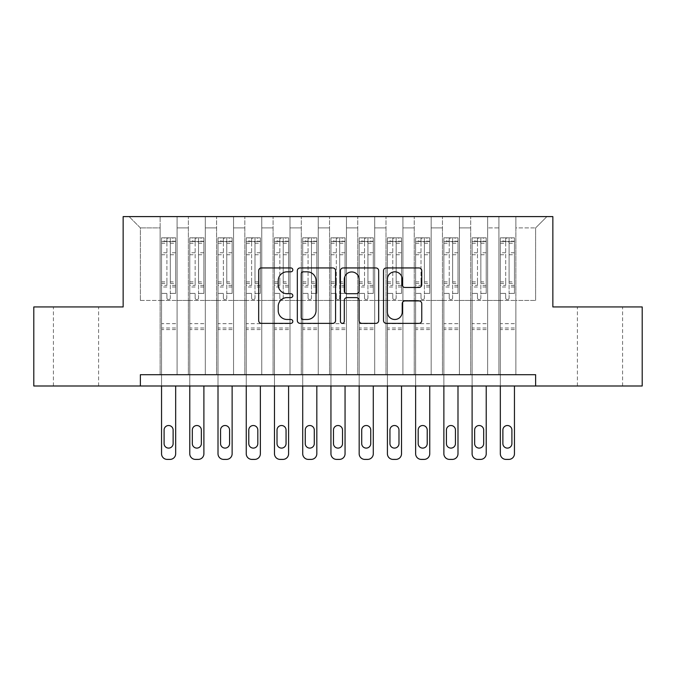 <?xml version="1.0" encoding="UTF-8"?>
<svg xmlns="http://www.w3.org/2000/svg" width="676" height="676" viewBox="0 0 676 676"><rect width="100%" height="100%" fill="white"/><g stroke="black" fill="none" stroke-linecap="round" stroke-linejoin="round"><path stroke-width="0.51" stroke-dasharray="3.38 2.54" d="M292.826 269.876A1.943 1.943 0 0 0 290.891 267.941L261.443 267.941A2.772 2.772 0 0 0 258.671 270.713L258.671 320.593A2.772 2.772 0 0 0 261.443 323.365L290.891 323.365A1.943 1.943 0 0 0 292.826 321.421A1.943 1.943 0 0 0 290.891 319.486L287.08 319.486A8.864 8.864 0 0 1 278.216 310.614L278.216 306.456A8.864 8.864 0 0 1 287.08 297.592L290.891 297.592A1.943 1.943 0 0 0 292.826 295.649A1.943 1.943 0 0 0 290.891 293.714L287.08 293.714A8.864 8.864 0 0 1 278.216 284.841L278.216 280.684A8.864 8.864 0 0 1 287.08 271.82L290.891 271.82A1.943 1.943 0 0 0 292.826 269.876M599.992 306.946L622.579 306.946L599.992 306.946M599.992 385.996L622.579 385.996L599.992 385.996M76.008 306.946L53.421 306.946L76.008 306.946M76.008 385.996L53.421 385.996L76.008 385.996M535.62 385.996L535.62 374.698L535.62 385.996L642.2 385.996L642.2 306.946L552.85 306.946L552.85 216.599L123.15 216.599L123.15 306.946L33.8 306.946L33.8 385.996L140.38 385.996L140.38 374.698L535.62 374.698L535.62 385.996L140.38 385.996L140.38 374.698L535.62 374.698L140.38 374.698L140.38 385.996M498.922 216.599L546.918 216.599L515.864 216.599L515.864 300.448L535.62 300.448L515.864 300.448L515.864 227.896L535.62 227.896L515.864 227.896L515.864 216.599L515.864 374.698L515.864 216.599L498.922 216.599L498.922 300.448L498.922 227.896L487.633 227.896L498.922 227.896L498.922 216.599L498.922 374.698L515.864 374.698L515.864 300.448L515.864 374.698L498.922 374.698L515.864 374.698L498.922 374.698L498.922 216.599M470.69 216.599L487.633 216.599L487.633 300.448L498.922 300.448L487.633 300.448L487.633 216.599L487.633 374.698L487.633 216.599L459.401 216.599L470.69 216.599L470.69 300.448L470.69 227.896L459.401 227.896L470.69 227.896L470.69 216.599L470.69 374.698L487.633 374.698L487.633 300.448L487.633 374.698L470.69 374.698L487.633 374.698L470.69 374.698L470.69 216.599M442.459 216.599L459.401 216.599L459.401 300.448L470.69 300.448L459.401 300.448L459.401 216.599L459.401 374.698L459.401 216.599L431.17 216.599L442.459 216.599L442.459 300.448L442.459 227.896L431.17 227.896L442.459 227.896L442.459 216.599L442.459 374.698L459.401 374.698L459.401 300.448L459.401 374.698L442.459 374.698L459.401 374.698L442.459 374.698L442.459 216.599M414.227 216.599L431.17 216.599L431.17 300.448L442.459 300.448L431.17 300.448L431.17 216.599L431.17 374.698L431.17 216.599L402.93 216.599L414.227 216.599L414.227 300.448L414.227 227.896L402.93 227.896L414.227 227.896L414.227 216.599L414.227 374.698L431.17 374.698L431.17 300.448L431.17 374.698L414.227 374.698L431.17 374.698L414.227 374.698L414.227 216.599M385.996 216.599L402.93 216.599L402.93 300.448L414.227 300.448L402.93 300.448L402.93 216.599L402.93 374.698L402.93 216.599L374.698 216.599L385.996 216.599L385.996 300.448L385.996 227.896L374.698 227.896L385.996 227.896L385.996 216.599L385.996 374.698L402.93 374.698L402.93 300.448L402.93 374.698L385.996 374.698L402.93 374.698L385.996 374.698L385.996 216.599M357.765 216.599L374.698 216.599L374.698 300.448L385.996 300.448L374.698 300.448L374.698 216.599L374.698 374.698L374.698 216.599L346.467 216.599L357.765 216.599L357.765 300.448L357.765 227.896L346.467 227.896L357.765 227.896L357.765 216.599L357.765 374.698L374.698 374.698L374.698 300.448L374.698 374.698L357.765 374.698L374.698 374.698L357.765 374.698L357.765 216.599M329.533 216.599L346.467 216.599L346.467 300.448L357.765 300.448L346.467 300.448L346.467 216.599L346.467 374.698L346.467 216.599L318.235 216.599L329.533 216.599L329.533 300.448L329.533 227.896L318.235 227.896L329.533 227.896L329.533 216.599L329.533 374.698L346.467 374.698L346.467 300.448L346.467 374.698L329.533 374.698L346.467 374.698L329.533 374.698L329.533 216.599M301.302 216.599L318.235 216.599L318.235 300.448L329.533 300.448L318.235 300.448L318.235 216.599L318.235 374.698L318.235 216.599L290.004 216.599L301.302 216.599L301.302 300.448L301.302 227.896L290.004 227.896L301.302 227.896L301.302 216.599L301.302 374.698L318.235 374.698L318.235 300.448L318.235 374.698L301.302 374.698L318.235 374.698L301.302 374.698L301.302 216.599M273.07 216.599L290.004 216.599L290.004 300.448L301.302 300.448L290.004 300.448L290.004 216.599L290.004 374.698L290.004 216.599L261.773 216.599L273.07 216.599L273.07 300.448L273.07 227.896L261.773 227.896L273.07 227.896L273.07 216.599L273.07 374.698L290.004 374.698L290.004 300.448L290.004 374.698L273.07 374.698L290.004 374.698L273.07 374.698L273.07 216.599M244.83 216.599L261.773 216.599L261.773 300.448L273.07 300.448L261.773 300.448L261.773 216.599L261.773 374.698L261.773 216.599L233.541 216.599L244.83 216.599L244.83 300.448L244.83 227.896L233.541 227.896L244.83 227.896L244.83 216.599L244.83 374.698L261.773 374.698L261.773 300.448L261.773 374.698L244.83 374.698L261.773 374.698L244.83 374.698L244.83 216.599M216.599 216.599L233.541 216.599L233.541 300.448L244.83 300.448L233.541 300.448L233.541 216.599L233.541 374.698L233.541 216.599L205.31 216.599L216.599 216.599L216.599 300.448L216.599 227.896L205.31 227.896L216.599 227.896L216.599 216.599L216.599 374.698L233.541 374.698L233.541 300.448L233.541 374.698L216.599 374.698L233.541 374.698L216.599 374.698L216.599 216.599M188.367 216.599L205.31 216.599L205.31 300.448L216.599 300.448L205.31 300.448L205.31 216.599L205.31 374.698L205.31 216.599L177.078 216.599L188.367 216.599L188.367 300.448L188.367 227.896L177.078 227.896L188.367 227.896L188.367 216.599L188.367 374.698L205.31 374.698L205.31 300.448L205.31 374.698L188.367 374.698L205.31 374.698L188.367 374.698L188.367 216.599M160.136 216.599L177.078 216.599L177.078 300.448L188.367 300.448L177.078 300.448L177.078 216.599L177.078 374.698L177.078 216.599L129.082 216.599L160.136 216.599L160.136 300.448L160.136 227.896L140.38 227.896L160.136 227.896L160.136 216.599L160.136 374.698L177.078 374.698L177.078 300.448L177.078 374.698L160.136 374.698L177.078 374.698L160.136 374.698L160.136 216.599M535.62 300.448L535.62 227.896L546.918 216.599L535.62 227.896L535.62 300.448M140.38 300.448L160.136 300.448L140.38 300.448L140.38 227.896L129.082 216.599L140.38 227.896L140.38 300.448M498.922 300.448L515.864 300.448L498.922 300.448L498.922 374.698L498.922 300.448M470.69 300.448L487.633 300.448L470.69 300.448L470.69 374.698L470.69 300.448M442.459 300.448L459.401 300.448L442.459 300.448L442.459 374.698L442.459 300.448M414.227 300.448L431.17 300.448L414.227 300.448L414.227 374.698L414.227 300.448M385.996 300.448L402.93 300.448L385.996 300.448L385.996 374.698L385.996 300.448M357.765 300.448L374.698 300.448L357.765 300.448L357.765 374.698L357.765 300.448M329.533 300.448L346.467 300.448L329.533 300.448L329.533 374.698L329.533 300.448M301.302 300.448L318.235 300.448L301.302 300.448L301.302 374.698L301.302 300.448M273.07 300.448L290.004 300.448L273.07 300.448L273.07 374.698L273.07 300.448M244.83 300.448L261.773 300.448L244.83 300.448L244.83 374.698L244.83 300.448M216.599 300.448L233.541 300.448L216.599 300.448L216.599 374.698L216.599 300.448M188.367 300.448L205.31 300.448L188.367 300.448L188.367 374.698L188.367 300.448M160.136 300.448L177.078 300.448L160.136 300.448L160.136 374.698L160.136 300.448M335.575 320.593L335.575 270.713A2.772 2.772 0 0 0 332.803 267.941L300.102 267.941A2.772 2.772 0 0 0 297.33 270.713L297.33 320.593A2.772 2.772 0 0 0 300.102 323.365L332.803 323.365A2.772 2.772 0 0 0 335.575 320.593M303.152 271.82A1.943 1.943 0 0 0 301.209 273.763L301.209 317.543A1.943 1.943 0 0 0 303.152 319.486L307.174 319.486A8.864 8.864 0 0 0 316.038 310.614L316.038 280.684A8.864 8.864 0 0 0 307.174 271.82L303.152 271.82M343.197 267.941L375.898 267.941A2.772 2.772 0 0 1 378.67 270.713L378.67 320.593A2.772 2.772 0 0 1 375.898 323.365L361.905 323.365A2.772 2.772 0 0 1 359.133 320.593L359.133 300.364A2.772 2.772 0 0 0 356.362 297.592L347.075 297.592A2.772 2.772 0 0 0 344.304 300.364L344.304 321.421A1.943 1.943 0 0 1 342.369 323.365A1.943 1.943 0 0 1 340.425 321.421L340.425 270.713A2.772 2.772 0 0 1 343.197 267.941M359.133 279.374A7.411 7.411 0 0 0 351.714 271.955A7.411 7.411 0 0 0 344.304 279.374L344.304 290.942A2.772 2.772 0 0 0 347.075 293.714L356.362 293.714A2.772 2.772 0 0 0 359.133 290.942L359.133 279.374M404.992 287.477L418.985 287.477A2.772 2.772 0 0 0 421.756 284.706L421.756 270.713A2.772 2.772 0 0 0 418.985 267.941L386.283 267.941A2.772 2.772 0 0 0 383.52 270.713L383.52 320.593A2.772 2.772 0 0 0 386.283 323.365L418.985 323.365A2.772 2.772 0 0 0 421.756 320.593L421.756 303.685A2.772 2.772 0 0 0 418.985 300.921L404.992 300.921A2.772 2.772 0 0 0 402.22 303.685L402.22 312.067A7.411 7.411 0 0 1 394.809 319.486A7.411 7.411 0 0 1 387.399 312.067L387.399 279.23A7.411 7.411 0 0 1 394.809 271.82A7.411 7.411 0 0 1 402.22 279.23L402.22 284.706A2.772 2.772 0 0 0 404.992 287.477M166.913 297.964A1.69 1.69 0 0 0 168.611 299.662A1.69 1.69 0 0 1 166.913 297.964L166.913 293.392L166.913 297.964M175.599 237.834L172.845 237.834L172.845 241.501L175.667 241.509L175.667 237.834L161.547 237.834L161.547 453.748A5.645 5.645 0 0 0 167.2 459.401L170.022 459.401A5.645 5.645 0 0 0 175.667 453.748L175.667 385.996M161.547 237.834L161.547 385.996M175.667 241.509L175.667 293.392L170.301 293.392L170.301 297.964A1.69 1.69 0 0 1 168.611 299.662A1.69 1.69 0 0 0 170.301 297.964L170.301 281.858L175.667 281.858M175.667 237.834L175.667 293.392L170.301 293.392L170.301 238.18L166.913 238.18L166.913 285.399L161.547 285.399M172.845 237.834L161.623 237.834M172.845 241.501L164.369 241.501L164.369 237.834M161.547 241.509L175.599 241.501M161.623 241.501L164.369 241.501M161.547 281.858L166.913 281.858L166.913 242.245C168.037 241.264 169.169 241.264 170.301 242.245L170.301 281.858M164.091 443.591A4.521 4.521 0 0 0 168.611 448.103A4.521 4.521 0 0 0 173.124 443.591L173.124 430.037A4.521 4.521 0 0 0 168.611 425.517A4.521 4.521 0 0 0 164.091 430.037L164.091 443.591M166.913 281.858L166.913 285.399M175.667 329.584L161.547 329.584M166.913 242.245L166.913 238.18M170.301 242.245L170.301 238.18M195.144 297.964A1.69 1.69 0 0 0 196.843 299.662A1.69 1.69 0 0 1 195.144 297.964L195.144 293.392L195.144 297.964M203.831 237.834L201.076 237.834L201.076 241.501L203.899 241.509L203.899 237.834L189.779 237.834L189.779 453.748A5.645 5.645 0 0 0 195.432 459.401L198.254 459.401A5.645 5.645 0 0 0 203.899 453.748L203.899 385.996M189.779 237.834L189.779 385.996M203.899 241.509L203.899 293.392L198.533 293.392L198.533 297.964A1.69 1.69 0 0 1 196.843 299.662A1.69 1.69 0 0 0 198.533 297.964L198.533 281.858L203.899 281.858M203.899 237.834L203.899 293.392L198.533 293.392L198.533 238.18L195.144 238.18L195.144 285.399L189.779 285.399M201.076 237.834L189.855 237.834M201.076 241.501L192.609 241.501L192.609 237.834M189.779 241.509L203.831 241.501M189.855 241.501L192.609 241.501M189.779 281.858L195.144 281.858L195.144 242.245C196.277 241.264 197.4 241.264 198.533 242.245L198.533 281.858M192.322 443.591A4.521 4.521 0 0 0 196.843 448.103A4.521 4.521 0 0 0 201.355 443.591L201.355 430.037A4.521 4.521 0 0 0 196.843 425.517A4.521 4.521 0 0 0 192.322 430.037L192.322 443.591M195.144 281.858L195.144 285.399M203.899 329.584L189.779 329.584M195.144 242.245L195.144 238.18M198.533 242.245L198.533 238.18M223.376 297.964A1.69 1.69 0 0 0 225.074 299.662A1.69 1.69 0 0 1 223.376 297.964L223.376 293.392L223.376 297.964M232.062 237.834L229.308 237.834L229.308 241.501L232.13 241.509L232.13 237.834L218.01 237.834L218.01 453.748A5.645 5.645 0 0 0 223.663 459.401L226.485 459.401A5.645 5.645 0 0 0 232.13 453.748L232.13 385.996M218.01 237.834L218.01 385.996M232.13 241.509L232.13 293.392L226.764 293.392L226.764 297.964A1.69 1.69 0 0 1 225.074 299.662A1.69 1.69 0 0 0 226.764 297.964L226.764 281.858L232.13 281.858M232.13 237.834L232.13 293.392L226.764 293.392L226.764 238.18L223.376 238.18L223.376 285.399L218.01 285.399M229.308 237.834L218.086 237.834M229.308 241.501L220.841 241.501L220.841 237.834M218.01 241.509L232.062 241.501M218.086 241.501L220.841 241.501M218.01 281.858L223.376 281.858L223.376 242.245C224.508 241.264 225.632 241.264 226.764 242.245L226.764 281.858M220.553 443.591A4.521 4.521 0 0 0 225.074 448.103A4.521 4.521 0 0 0 229.586 443.591L229.586 430.037A4.521 4.521 0 0 0 225.074 425.517A4.521 4.521 0 0 0 220.553 430.037L220.553 443.591M223.376 281.858L223.376 285.399M232.13 329.584L218.01 329.584M223.376 242.245L223.376 238.18M226.764 242.245L226.764 238.18M251.607 297.964A1.69 1.69 0 0 0 253.306 299.662A1.69 1.69 0 0 1 251.607 297.964L251.607 293.392L251.607 297.964M260.294 237.834L257.539 237.834L257.539 241.501L260.361 241.509L260.361 237.834L246.25 237.834L246.25 453.748A5.645 5.645 0 0 0 251.895 459.401L254.717 459.401A5.645 5.645 0 0 0 260.361 453.748L260.361 385.996M246.25 237.834L246.25 385.996M260.361 241.509L260.361 293.392L254.996 293.392L254.996 297.964A1.69 1.69 0 0 1 253.306 299.662A1.69 1.69 0 0 0 254.996 297.964L254.996 281.858L260.361 281.858M260.361 237.834L260.361 293.392L254.996 293.392L254.996 238.18L251.607 238.18L251.607 285.399L246.25 285.399M257.539 237.834L246.317 237.834M257.539 241.501L249.072 241.501L249.072 237.834M246.25 241.509L260.294 241.501M246.317 241.501L249.072 241.501M246.25 281.858L251.607 281.858L251.607 242.245C252.74 241.264 253.863 241.264 254.996 242.245L254.996 281.858M248.785 443.591A4.521 4.521 0 0 0 253.306 448.103A4.521 4.521 0 0 0 257.818 443.591L257.818 430.037A4.521 4.521 0 0 0 253.306 425.517A4.521 4.521 0 0 0 248.785 430.037L248.785 443.591M251.607 281.858L251.607 285.399M260.361 329.584L246.25 329.584M251.607 242.245L251.607 238.18M254.996 242.245L254.996 238.18M279.839 297.964A1.69 1.69 0 0 0 281.537 299.662A1.69 1.69 0 0 1 279.839 297.964L279.839 293.392L279.839 297.964M288.525 237.834L285.771 237.834L285.771 241.501L288.593 241.509L288.593 237.834L274.481 237.834L274.481 453.748A5.645 5.645 0 0 0 280.126 459.401L282.948 459.401A5.645 5.645 0 0 0 288.593 453.748L288.593 385.996M274.481 237.834L274.481 385.996M288.593 241.509L288.593 293.392L283.227 293.392L283.227 297.964A1.69 1.69 0 0 1 281.537 299.662A1.69 1.69 0 0 0 283.227 297.964L283.227 281.858L288.593 281.858M288.593 237.834L288.593 293.392L283.227 293.392L283.227 238.18L279.839 238.18L279.839 285.399L274.481 285.399M285.771 237.834L274.549 237.834M285.771 241.501L277.304 241.501L277.304 237.834M274.481 241.509L288.525 241.501M274.549 241.501L277.304 241.501M274.481 281.858L279.839 281.858L279.839 242.245C280.971 241.264 282.095 241.264 283.227 242.245L283.227 281.858M277.016 443.591A4.521 4.521 0 0 0 281.537 448.103A4.521 4.521 0 0 0 286.049 443.591L286.049 430.037A4.521 4.521 0 0 0 281.537 425.517A4.521 4.521 0 0 0 277.016 430.037L277.016 443.591M279.839 281.858L279.839 285.399M288.593 329.584L274.481 329.584M279.839 242.245L279.839 238.18M283.227 242.245L283.227 238.18M308.07 297.964A1.69 1.69 0 0 0 309.769 299.662A1.69 1.69 0 0 1 308.07 297.964L308.07 293.392L308.07 297.964M316.757 237.834L314.002 237.834L314.002 241.501L316.824 241.509L316.824 237.834L302.713 237.834L302.713 453.748A5.645 5.645 0 0 0 308.357 459.401L311.18 459.401A5.645 5.645 0 0 0 316.824 453.748L316.824 385.996M302.713 237.834L302.713 385.996M316.824 241.509L316.824 293.392L311.459 293.392L311.459 297.964A1.69 1.69 0 0 1 309.769 299.662A1.69 1.69 0 0 0 311.459 297.964L311.459 281.858L316.824 281.858M316.824 237.834L316.824 293.392L311.459 293.392L311.459 238.18L308.07 238.18L308.07 285.399L302.713 285.399M314.002 237.834L302.78 237.834M314.002 241.501L305.535 241.501L305.535 237.834M302.713 241.509L316.757 241.501M302.78 241.501L305.535 241.501M302.713 281.858L308.07 281.858L308.07 242.245C309.202 241.264 310.326 241.264 311.459 242.245L311.459 281.858M305.248 443.591A4.521 4.521 0 0 0 309.769 448.103A4.521 4.521 0 0 0 314.289 443.591L314.289 430.037A4.521 4.521 0 0 0 309.769 425.517A4.521 4.521 0 0 0 305.248 430.037L305.248 443.591M308.07 281.858L308.07 285.399M316.824 329.584L302.713 329.584M308.07 242.245L308.07 238.18M311.459 242.245L311.459 238.18M336.31 297.964A1.69 1.69 0 0 0 338 299.662A1.69 1.69 0 0 1 336.31 297.964L336.31 293.392L336.31 297.964M344.988 237.834L342.233 237.834L342.233 241.501L345.056 241.509L345.056 237.834L330.944 237.834L330.944 453.748A5.645 5.645 0 0 0 336.589 459.401L339.411 459.401A5.645 5.645 0 0 0 345.056 453.748L345.056 385.996M330.944 237.834L330.944 385.996M345.056 241.509L345.056 293.392L339.69 293.392L339.69 297.964A1.69 1.69 0 0 1 338 299.662A1.69 1.69 0 0 0 339.69 297.964L339.69 281.858L345.056 281.858M345.056 237.834L345.056 293.392L339.69 293.392L339.69 238.18L336.31 238.18L336.31 285.399L330.944 285.399M342.233 237.834L331.012 237.834M342.233 241.501L333.767 241.501L333.767 237.834M330.944 241.509L344.988 241.501M331.012 241.501L333.767 241.501M330.944 281.858L336.31 281.858L336.31 242.245C337.434 241.264 338.566 241.264 339.69 242.245L339.69 281.858M333.479 443.591A4.521 4.521 0 0 0 338 448.103A4.521 4.521 0 0 0 342.521 443.591L342.521 430.037A4.521 4.521 0 0 0 338 425.517A4.521 4.521 0 0 0 333.479 430.037L333.479 443.591M336.31 281.858L336.31 285.399M345.056 329.584L330.944 329.584M336.31 242.245L336.31 238.18M339.69 242.245L339.69 238.18M364.541 297.964A1.69 1.69 0 0 0 366.231 299.662A1.69 1.69 0 0 1 364.541 297.964L364.541 293.392L364.541 297.964M373.22 237.834L370.465 237.834L370.465 241.501L373.287 241.509L373.287 237.834L359.176 237.834L359.176 453.748A5.645 5.645 0 0 0 364.82 459.401L367.643 459.401A5.645 5.645 0 0 0 373.287 453.748L373.287 385.996M359.176 237.834L359.176 385.996M373.287 241.509L373.287 293.392L367.93 293.392L367.93 297.964A1.69 1.69 0 0 1 366.231 299.662A1.69 1.69 0 0 0 367.93 297.964L367.93 281.858L373.287 281.858M373.287 237.834L373.287 293.392L367.93 293.392L367.93 238.18L364.541 238.18L364.541 285.399L359.176 285.399M370.465 237.834L359.243 237.834M370.465 241.501L361.998 241.501L361.998 237.834M359.176 241.509L373.22 241.501M359.243 241.501L361.998 241.501M359.176 281.858L364.541 281.858L364.541 242.245C365.665 241.264 366.798 241.264 367.93 242.245L367.93 281.858M361.711 443.591A4.521 4.521 0 0 0 366.231 448.103A4.521 4.521 0 0 0 370.752 443.591L370.752 430.037A4.521 4.521 0 0 0 366.231 425.517A4.521 4.521 0 0 0 361.711 430.037L361.711 443.591M364.541 281.858L364.541 285.399M373.287 329.584L359.176 329.584M364.541 242.245L364.541 238.18M367.93 242.245L367.93 238.18M392.773 297.964A1.69 1.69 0 0 0 394.463 299.662A1.69 1.69 0 0 1 392.773 297.964L392.773 293.392L392.773 297.964M401.451 237.834L398.696 237.834L398.696 241.501L401.519 241.509L401.519 237.834L387.407 237.834L387.407 453.748A5.645 5.645 0 0 0 393.052 459.401L395.874 459.401A5.645 5.645 0 0 0 401.519 453.748L401.519 385.996M387.407 237.834L387.407 385.996M401.519 241.509L401.519 293.392L396.161 293.392L396.161 297.964A1.69 1.69 0 0 1 394.463 299.662A1.69 1.69 0 0 0 396.161 297.964L396.161 281.858L401.519 281.858M401.519 237.834L401.519 293.392L396.161 293.392L396.161 238.18L392.773 238.18L392.773 285.399L387.407 285.399M398.696 237.834L387.475 237.834M398.696 241.501L390.229 241.501L390.229 237.834M387.407 241.509L401.451 241.501M387.475 241.501L390.229 241.501M387.407 281.858L392.773 281.858L392.773 242.245C393.897 241.264 395.029 241.264 396.161 242.245L396.161 281.858M389.951 443.591A4.521 4.521 0 0 0 394.463 448.103A4.521 4.521 0 0 0 398.984 443.591L398.984 430.037A4.521 4.521 0 0 0 394.463 425.517A4.521 4.521 0 0 0 389.951 430.037L389.951 443.591M392.773 281.858L392.773 285.399M401.519 329.584L387.407 329.584M392.773 242.245L392.773 238.18M396.161 242.245L396.161 238.18M421.004 297.964A1.69 1.69 0 0 0 422.694 299.662A1.69 1.69 0 0 1 421.004 297.964L421.004 293.392L421.004 297.964M429.683 237.834L426.928 237.834L426.928 241.501L429.75 241.509L429.75 237.834L415.639 237.834L415.639 453.748A5.645 5.645 0 0 0 421.283 459.401L424.105 459.401A5.645 5.645 0 0 0 429.75 453.748L429.75 385.996M415.639 237.834L415.639 385.996M429.75 241.509L429.75 293.392L424.393 293.392L424.393 297.964A1.69 1.69 0 0 1 422.694 299.662A1.69 1.69 0 0 0 424.393 297.964L424.393 281.858L429.75 281.858M429.75 237.834L429.75 293.392L424.393 293.392L424.393 238.18L421.004 238.18L421.004 285.399L415.639 285.399M426.928 237.834L415.706 237.834M426.928 241.501L418.461 241.501L418.461 237.834M415.639 241.509L429.683 241.501M415.706 241.501L418.461 241.501M415.639 281.858L421.004 281.858L421.004 242.245C422.128 241.264 423.26 241.264 424.393 242.245L424.393 281.858M418.182 443.591A4.521 4.521 0 0 0 422.694 448.103A4.521 4.521 0 0 0 427.215 443.591L427.215 430.037A4.521 4.521 0 0 0 422.694 425.517A4.521 4.521 0 0 0 418.182 430.037L418.182 443.591M421.004 281.858L421.004 285.399M429.75 329.584L415.639 329.584M421.004 242.245L421.004 238.18M424.393 242.245L424.393 238.18M449.236 297.964A1.69 1.69 0 0 0 450.926 299.662A1.69 1.69 0 0 1 449.236 297.964L449.236 293.392L449.236 297.964M457.914 237.834L455.159 237.834L455.159 241.501L457.99 241.509L457.99 237.834L443.87 237.834L443.87 453.748A5.645 5.645 0 0 0 449.515 459.401L452.337 459.401A5.645 5.645 0 0 0 457.99 453.748L457.99 385.996M443.87 237.834L443.87 385.996M457.99 241.509L457.99 293.392L452.624 293.392L452.624 297.964A1.69 1.69 0 0 1 450.926 299.662A1.69 1.69 0 0 0 452.624 297.964L452.624 281.858L457.99 281.858M457.99 237.834L457.99 293.392L452.624 293.392L452.624 238.18L449.236 238.18L449.236 285.399L443.87 285.399M455.159 237.834L443.938 237.834M455.159 241.501L446.692 241.501L446.692 237.834M443.87 241.509L457.914 241.501M443.938 241.501L446.692 241.501M443.87 281.858L449.236 281.858L449.236 242.245C450.36 241.264 451.492 241.264 452.624 242.245L452.624 281.858M446.413 443.591A4.521 4.521 0 0 0 450.926 448.103A4.521 4.521 0 0 0 455.447 443.591L455.447 430.037A4.521 4.521 0 0 0 450.926 425.517A4.521 4.521 0 0 0 446.413 430.037L446.413 443.591M449.236 281.858L449.236 285.399M457.99 329.584L443.87 329.584M449.236 242.245L449.236 238.18M452.624 242.245L452.624 238.18M477.467 297.964A1.69 1.69 0 0 0 479.157 299.662A1.69 1.69 0 0 1 477.467 297.964L477.467 293.392L477.467 297.964M486.145 237.834L483.391 237.834L483.391 241.501L486.221 241.509L486.221 237.834L472.102 237.834L472.102 453.748A5.645 5.645 0 0 0 477.746 459.401L480.568 459.401A5.645 5.645 0 0 0 486.221 453.748L486.221 385.996M472.102 237.834L472.102 385.996M486.221 241.509L486.221 293.392L480.856 293.392L480.856 297.964A1.69 1.69 0 0 1 479.157 299.662A1.69 1.69 0 0 0 480.856 297.964L480.856 281.858L486.221 281.858M486.221 237.834L486.221 293.392L480.856 293.392L480.856 238.18L477.467 238.18L477.467 285.399L472.102 285.399M483.391 237.834L472.169 237.834M483.391 241.501L474.924 241.501L474.924 237.834M472.102 241.509L486.145 241.501M472.169 241.501L474.924 241.501M472.102 281.858L477.467 281.858L477.467 242.245C478.591 241.264 479.723 241.264 480.856 242.245L480.856 281.858M474.645 443.591A4.521 4.521 0 0 0 479.157 448.103A4.521 4.521 0 0 0 483.678 443.591L483.678 430.037A4.521 4.521 0 0 0 479.157 425.517A4.521 4.521 0 0 0 474.645 430.037L474.645 443.591M477.467 281.858L477.467 285.399M486.221 329.584L472.102 329.584M477.467 242.245L477.467 238.18M480.856 242.245L480.856 238.18M505.699 297.964A1.69 1.69 0 0 0 507.389 299.662A1.69 1.69 0 0 1 505.699 297.964L505.699 293.392L505.699 297.964M514.377 237.834L511.631 237.834L511.631 241.501L514.453 241.509L514.453 237.834L500.333 237.834L500.333 453.748A5.645 5.645 0 0 0 505.978 459.401L508.8 459.401A5.645 5.645 0 0 0 514.453 453.748L514.453 385.996M500.333 237.834L500.333 385.996M514.453 241.509L514.453 293.392L509.087 293.392L509.087 297.964A1.69 1.69 0 0 1 507.389 299.662A1.69 1.69 0 0 0 509.087 297.964L509.087 281.858L514.453 281.858M514.453 237.834L514.453 293.392L509.087 293.392L509.087 238.18L505.699 238.18L505.699 285.399L500.333 285.399M511.631 237.834L500.401 237.834M511.631 241.501L503.155 241.501L503.155 237.834M500.333 241.509L514.377 241.501M500.401 241.501L503.155 241.501M500.333 281.858L505.699 281.858L505.699 242.245C506.823 241.264 507.955 241.264 509.087 242.245L509.087 281.858M502.876 443.591A4.521 4.521 0 0 0 507.389 448.103A4.521 4.521 0 0 0 511.909 443.591L511.909 430.037A4.521 4.521 0 0 0 507.389 425.517A4.521 4.521 0 0 0 502.876 430.037L502.876 443.591M505.699 281.858L505.699 285.399M514.453 329.584L500.333 329.584M505.699 242.245L505.699 238.18M509.087 242.245L509.087 238.18M166.913 252.748L161.547 252.748M161.547 254.759L166.913 254.759M166.913 293.392L161.547 293.392L166.913 293.392M175.667 323.66L161.547 323.66M166.913 286.996L161.547 286.996M175.667 286.996L170.301 286.996M161.547 283.464L166.913 283.464M170.301 283.464L175.667 283.464M175.667 285.399L170.301 285.399M175.667 252.748L170.301 252.748M170.301 254.759L175.667 254.759M166.913 241.214L161.547 241.214M161.547 243.225L166.913 243.225M175.667 241.214L170.301 241.214M170.301 243.225L175.667 243.225M175.667 327.995L161.547 327.995M195.144 252.748L189.779 252.748M189.779 254.759L195.144 254.759M195.144 293.392L189.779 293.392L195.144 293.392M203.899 323.66L189.779 323.66M195.144 286.996L189.779 286.996M203.899 286.996L198.533 286.996M189.779 283.464L195.144 283.464M198.533 283.464L203.899 283.464M203.899 285.399L198.533 285.399M203.899 252.748L198.533 252.748M198.533 254.759L203.899 254.759M195.144 241.214L189.779 241.214M189.779 243.225L195.144 243.225M203.899 241.214L198.533 241.214M198.533 243.225L203.899 243.225M203.899 327.995L189.779 327.995M223.376 252.748L218.01 252.748M218.01 254.759L223.376 254.759M223.376 293.392L218.01 293.392L223.376 293.392M232.13 323.66L218.01 323.66M223.376 286.996L218.01 286.996M232.13 286.996L226.764 286.996M218.01 283.464L223.376 283.464M226.764 283.464L232.13 283.464M232.13 285.399L226.764 285.399M232.13 252.748L226.764 252.748M226.764 254.759L232.13 254.759M223.376 241.214L218.01 241.214M218.01 243.225L223.376 243.225M232.13 241.214L226.764 241.214M226.764 243.225L232.13 243.225M232.13 327.995L218.01 327.995M251.607 252.748L246.25 252.748M246.25 254.759L251.607 254.759M251.607 293.392L246.25 293.392L251.607 293.392M260.361 323.66L246.25 323.66M251.607 286.996L246.25 286.996M260.361 286.996L254.996 286.996M246.25 283.464L251.607 283.464M254.996 283.464L260.361 283.464M260.361 285.399L254.996 285.399M260.361 252.748L254.996 252.748M254.996 254.759L260.361 254.759M251.607 241.214L246.25 241.214M246.25 243.225L251.607 243.225M260.361 241.214L254.996 241.214M254.996 243.225L260.361 243.225M260.361 327.995L246.25 327.995M279.839 252.748L274.481 252.748M274.481 254.759L279.839 254.759M279.839 293.392L274.481 293.392L279.839 293.392M288.593 323.66L274.481 323.66M279.839 286.996L274.481 286.996M288.593 286.996L283.227 286.996M274.481 283.464L279.839 283.464M283.227 283.464L288.593 283.464M288.593 285.399L283.227 285.399M288.593 252.748L283.227 252.748M283.227 254.759L288.593 254.759M279.839 241.214L274.481 241.214M274.481 243.225L279.839 243.225M288.593 241.214L283.227 241.214M283.227 243.225L288.593 243.225M288.593 327.995L274.481 327.995M308.07 252.748L302.713 252.748M302.713 254.759L308.07 254.759M308.07 293.392L302.713 293.392L308.07 293.392M316.824 323.66L302.713 323.66M308.07 286.996L302.713 286.996M316.824 286.996L311.459 286.996M302.713 283.464L308.07 283.464M311.459 283.464L316.824 283.464M316.824 285.399L311.459 285.399M316.824 252.748L311.459 252.748M311.459 254.759L316.824 254.759M308.07 241.214L302.713 241.214M302.713 243.225L308.07 243.225M316.824 241.214L311.459 241.214M311.459 243.225L316.824 243.225M316.824 327.995L302.713 327.995M336.31 252.748L330.944 252.748M330.944 254.759L336.31 254.759M336.31 293.392L330.944 293.392L336.31 293.392M345.056 323.66L330.944 323.66M336.31 286.996L330.944 286.996M345.056 286.996L339.69 286.996M330.944 283.464L336.31 283.464M339.69 283.464L345.056 283.464M345.056 285.399L339.69 285.399M345.056 252.748L339.69 252.748M339.69 254.759L345.056 254.759M336.31 241.214L330.944 241.214M330.944 243.225L336.31 243.225M345.056 241.214L339.69 241.214M339.69 243.225L345.056 243.225M345.056 327.995L330.944 327.995M364.541 252.748L359.176 252.748M359.176 254.759L364.541 254.759M364.541 293.392L359.176 293.392L364.541 293.392M373.287 323.66L359.176 323.66M364.541 286.996L359.176 286.996M373.287 286.996L367.93 286.996M359.176 283.464L364.541 283.464M367.93 283.464L373.287 283.464M373.287 285.399L367.93 285.399M373.287 252.748L367.93 252.748M367.93 254.759L373.287 254.759M364.541 241.214L359.176 241.214M359.176 243.225L364.541 243.225M373.287 241.214L367.93 241.214M367.93 243.225L373.287 243.225M373.287 327.995L359.176 327.995M392.773 252.748L387.407 252.748M387.407 254.759L392.773 254.759M392.773 293.392L387.407 293.392L392.773 293.392M401.519 323.66L387.407 323.66M392.773 286.996L387.407 286.996M401.519 286.996L396.161 286.996M387.407 283.464L392.773 283.464M396.161 283.464L401.519 283.464M401.519 285.399L396.161 285.399M401.519 252.748L396.161 252.748M396.161 254.759L401.519 254.759M392.773 241.214L387.407 241.214M387.407 243.225L392.773 243.225M401.519 241.214L396.161 241.214M396.161 243.225L401.519 243.225M401.519 327.995L387.407 327.995M421.004 252.748L415.639 252.748M415.639 254.759L421.004 254.759M421.004 293.392L415.639 293.392L421.004 293.392M429.75 323.66L415.639 323.66M421.004 286.996L415.639 286.996M429.75 286.996L424.393 286.996M415.639 283.464L421.004 283.464M424.393 283.464L429.75 283.464M429.75 285.399L424.393 285.399M429.75 252.748L424.393 252.748M424.393 254.759L429.75 254.759M421.004 241.214L415.639 241.214M415.639 243.225L421.004 243.225M429.75 241.214L424.393 241.214M424.393 243.225L429.75 243.225M429.75 327.995L415.639 327.995M449.236 252.748L443.87 252.748M443.87 254.759L449.236 254.759M449.236 293.392L443.87 293.392L449.236 293.392M457.99 323.66L443.87 323.66M449.236 286.996L443.87 286.996M457.99 286.996L452.624 286.996M443.87 283.464L449.236 283.464M452.624 283.464L457.99 283.464M457.99 285.399L452.624 285.399M457.99 252.748L452.624 252.748M452.624 254.759L457.99 254.759M449.236 241.214L443.87 241.214M443.87 243.225L449.236 243.225M457.99 241.214L452.624 241.214M452.624 243.225L457.99 243.225M457.99 327.995L443.87 327.995M477.467 252.748L472.102 252.748M472.102 254.759L477.467 254.759M477.467 293.392L472.102 293.392L477.467 293.392M486.221 323.66L472.102 323.66M477.467 286.996L472.102 286.996M486.221 286.996L480.856 286.996M472.102 283.464L477.467 283.464M480.856 283.464L486.221 283.464M486.221 285.399L480.856 285.399M486.221 252.748L480.856 252.748M480.856 254.759L486.221 254.759M477.467 241.214L472.102 241.214M472.102 243.225L477.467 243.225M486.221 241.214L480.856 241.214M480.856 243.225L486.221 243.225M486.221 327.995L472.102 327.995M505.699 252.748L500.333 252.748M500.333 254.759L505.699 254.759M505.699 293.392L500.333 293.392L505.699 293.392M514.453 323.66L500.333 323.66M505.699 286.996L500.333 286.996M514.453 286.996L509.087 286.996M500.333 283.464L505.699 283.464M509.087 283.464L514.453 283.464M514.453 285.399L509.087 285.399M514.453 252.748L509.087 252.748M509.087 254.759L514.453 254.759M505.699 241.214L500.333 241.214M500.333 243.225L505.699 243.225M514.453 241.214L509.087 241.214M509.087 243.225L514.453 243.225M514.453 327.995L500.333 327.995M577.405 385.996L577.405 306.946M53.421 385.996L53.421 306.946M98.595 385.996L98.595 306.946M622.579 385.996L622.579 306.946"/><path stroke-width="1.01" d="M292.826 269.876A1.943 1.943 0 0 0 290.891 267.941L261.443 267.941A2.772 2.772 0 0 0 258.671 270.713L258.671 320.593A2.772 2.772 0 0 0 261.443 323.365L290.891 323.365A1.943 1.943 0 0 0 292.826 321.421A1.943 1.943 0 0 0 290.891 319.486L287.08 319.486A8.864 8.864 0 0 1 278.216 310.614L278.216 306.456A8.864 8.864 0 0 1 287.08 297.592L290.891 297.592A1.943 1.943 0 0 0 292.826 295.649A1.943 1.943 0 0 0 290.891 293.714L287.08 293.714A8.864 8.864 0 0 1 278.216 284.841L278.216 280.684A8.864 8.864 0 0 1 287.08 271.82L290.891 271.82A1.943 1.943 0 0 0 292.826 269.876M418.985 287.477A2.772 2.772 0 0 0 421.756 284.706L421.756 270.713A2.772 2.772 0 0 0 418.985 267.941L386.283 267.941A2.772 2.772 0 0 0 383.52 270.713L383.52 320.593A2.772 2.772 0 0 0 386.283 323.365L418.985 323.365A2.772 2.772 0 0 0 421.756 320.593L421.756 303.685A2.772 2.772 0 0 0 418.985 300.921L404.992 300.921A2.772 2.772 0 0 0 402.22 303.685L402.22 312.067A7.411 7.411 0 0 1 394.809 319.486A7.411 7.411 0 0 1 387.399 312.067L387.399 279.23A7.411 7.411 0 0 1 394.809 271.82A7.411 7.411 0 0 1 402.22 279.23L402.22 284.706A2.772 2.772 0 0 0 404.992 287.477L418.985 287.477M535.62 385.996L535.62 374.698L140.38 374.698L140.38 385.996L642.2 385.996L642.2 306.946L552.85 306.946L552.85 216.599L123.15 216.599L123.15 306.946L33.8 306.946L33.8 385.996L140.38 385.996M335.575 270.713A2.772 2.772 0 0 0 332.803 267.941L300.102 267.941A2.772 2.772 0 0 0 297.33 270.713L297.33 320.593A2.772 2.772 0 0 0 300.102 323.365L332.803 323.365A2.772 2.772 0 0 0 335.575 320.593L335.575 270.713M343.197 267.941L375.898 267.941A2.772 2.772 0 0 1 378.67 270.713L378.67 320.593A2.772 2.772 0 0 1 375.898 323.365L361.905 323.365A2.772 2.772 0 0 1 359.133 320.593L359.133 300.364A2.772 2.772 0 0 0 356.362 297.592L347.075 297.592A2.772 2.772 0 0 0 344.304 300.364L344.304 321.421A1.943 1.943 0 0 1 342.369 323.365A1.943 1.943 0 0 1 340.425 321.421L340.425 270.713A2.772 2.772 0 0 1 343.197 267.941M303.152 271.82A1.943 1.943 0 0 0 301.209 273.763L301.209 317.543A1.943 1.943 0 0 0 303.152 319.486L307.174 319.486A8.864 8.864 0 0 0 316.038 310.614L316.038 280.684A8.864 8.864 0 0 0 307.174 271.82L303.152 271.82M359.133 279.374A7.411 7.411 0 0 0 351.714 271.955A7.411 7.411 0 0 0 344.304 279.374L344.304 290.942A2.772 2.772 0 0 0 347.075 293.714L356.362 293.714A2.772 2.772 0 0 0 359.133 290.942L359.133 279.374M175.667 385.996L175.667 453.748A5.645 5.645 0 0 1 170.022 459.401L167.2 459.401A5.645 5.645 0 0 1 161.547 453.748L161.547 385.996M173.124 443.591L173.124 430.037A4.521 4.521 0 0 0 168.611 425.517A4.521 4.521 0 0 0 164.091 430.037L164.091 443.591A4.521 4.521 0 0 0 168.611 448.103A4.521 4.521 0 0 0 173.124 443.591M203.899 385.996L203.899 453.748A5.645 5.645 0 0 1 198.254 459.401L195.432 459.401A5.645 5.645 0 0 1 189.779 453.748L189.779 385.996M201.355 443.591L201.355 430.037A4.521 4.521 0 0 0 196.843 425.517A4.521 4.521 0 0 0 192.322 430.037L192.322 443.591A4.521 4.521 0 0 0 196.843 448.103A4.521 4.521 0 0 0 201.355 443.591M232.13 385.996L232.13 453.748A5.645 5.645 0 0 1 226.485 459.401L223.663 459.401A5.645 5.645 0 0 1 218.01 453.748L218.01 385.996M229.586 443.591L229.586 430.037A4.521 4.521 0 0 0 225.074 425.517A4.521 4.521 0 0 0 220.553 430.037L220.553 443.591A4.521 4.521 0 0 0 225.074 448.103A4.521 4.521 0 0 0 229.586 443.591M260.361 385.996L260.361 453.748A5.645 5.645 0 0 1 254.717 459.401L251.895 459.401A5.645 5.645 0 0 1 246.25 453.748L246.25 385.996M257.818 443.591L257.818 430.037A4.521 4.521 0 0 0 253.306 425.517A4.521 4.521 0 0 0 248.785 430.037L248.785 443.591A4.521 4.521 0 0 0 253.306 448.103A4.521 4.521 0 0 0 257.818 443.591M288.593 385.996L288.593 453.748A5.645 5.645 0 0 1 282.948 459.401L280.126 459.401A5.645 5.645 0 0 1 274.481 453.748L274.481 385.996M286.049 443.591L286.049 430.037A4.521 4.521 0 0 0 281.537 425.517A4.521 4.521 0 0 0 277.016 430.037L277.016 443.591A4.521 4.521 0 0 0 281.537 448.103A4.521 4.521 0 0 0 286.049 443.591M316.824 385.996L316.824 453.748A5.645 5.645 0 0 1 311.18 459.401L308.357 459.401A5.645 5.645 0 0 1 302.713 453.748L302.713 385.996M314.289 443.591L314.289 430.037A4.521 4.521 0 0 0 309.769 425.517A4.521 4.521 0 0 0 305.248 430.037L305.248 443.591A4.521 4.521 0 0 0 309.769 448.103A4.521 4.521 0 0 0 314.289 443.591M345.056 385.996L345.056 453.748A5.645 5.645 0 0 1 339.411 459.401L336.589 459.401A5.645 5.645 0 0 1 330.944 453.748L330.944 385.996M342.521 443.591L342.521 430.037A4.521 4.521 0 0 0 338 425.517A4.521 4.521 0 0 0 333.479 430.037L333.479 443.591A4.521 4.521 0 0 0 338 448.103A4.521 4.521 0 0 0 342.521 443.591M373.287 385.996L373.287 453.748A5.645 5.645 0 0 1 367.643 459.401L364.82 459.401A5.645 5.645 0 0 1 359.176 453.748L359.176 385.996M370.752 443.591L370.752 430.037A4.521 4.521 0 0 0 366.231 425.517A4.521 4.521 0 0 0 361.711 430.037L361.711 443.591A4.521 4.521 0 0 0 366.231 448.103A4.521 4.521 0 0 0 370.752 443.591M401.519 385.996L401.519 453.748A5.645 5.645 0 0 1 395.874 459.401L393.052 459.401A5.645 5.645 0 0 1 387.407 453.748L387.407 385.996M398.984 443.591L398.984 430.037A4.521 4.521 0 0 0 394.463 425.517A4.521 4.521 0 0 0 389.951 430.037L389.951 443.591A4.521 4.521 0 0 0 394.463 448.103A4.521 4.521 0 0 0 398.984 443.591M429.75 385.996L429.75 453.748A5.645 5.645 0 0 1 424.105 459.401L421.283 459.401A5.645 5.645 0 0 1 415.639 453.748L415.639 385.996M427.215 443.591L427.215 430.037A4.521 4.521 0 0 0 422.694 425.517A4.521 4.521 0 0 0 418.182 430.037L418.182 443.591A4.521 4.521 0 0 0 422.694 448.103A4.521 4.521 0 0 0 427.215 443.591M457.99 385.996L457.99 453.748A5.645 5.645 0 0 1 452.337 459.401L449.515 459.401A5.645 5.645 0 0 1 443.87 453.748L443.87 385.996M455.447 443.591L455.447 430.037A4.521 4.521 0 0 0 450.926 425.517A4.521 4.521 0 0 0 446.413 430.037L446.413 443.591A4.521 4.521 0 0 0 450.926 448.103A4.521 4.521 0 0 0 455.447 443.591M486.221 385.996L486.221 453.748A5.645 5.645 0 0 1 480.568 459.401L477.746 459.401A5.645 5.645 0 0 1 472.102 453.748L472.102 385.996M483.678 443.591L483.678 430.037A4.521 4.521 0 0 0 479.157 425.517A4.521 4.521 0 0 0 474.645 430.037L474.645 443.591A4.521 4.521 0 0 0 479.157 448.103A4.521 4.521 0 0 0 483.678 443.591M514.453 385.996L514.453 453.748A5.645 5.645 0 0 1 508.8 459.401L505.978 459.401A5.645 5.645 0 0 1 500.333 453.748L500.333 385.996M511.909 443.591L511.909 430.037A4.521 4.521 0 0 0 507.389 425.517A4.521 4.521 0 0 0 502.876 430.037L502.876 443.591A4.521 4.521 0 0 0 507.389 448.103A4.521 4.521 0 0 0 511.909 443.591"/></g></svg>
